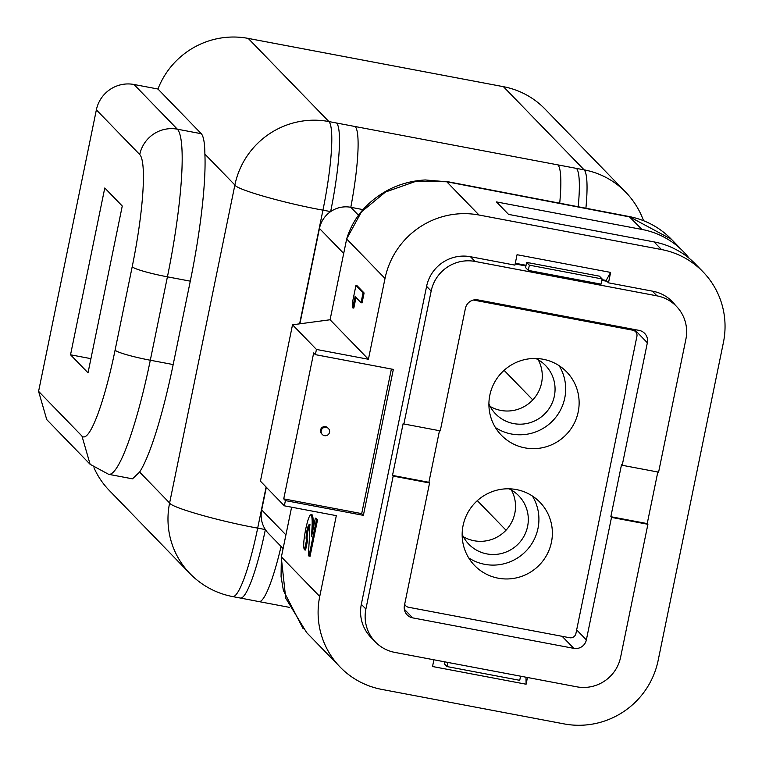 <?xml version="1.0" encoding="UTF-8"?>
<svg xmlns="http://www.w3.org/2000/svg" width="762" height="762" viewBox="0 0 762 762"><rect width="100%" height="100%" fill="white"/><g stroke="black" fill="none" stroke-linecap="round" stroke-linejoin="round"><path stroke-width="1.14" d="M326.222 427.33A4.277 4.21 135.9 0 0 322.297 434.483A4.277 4.21 135.9 0 0 329.089 433.492A4.277 4.21 135.9 0 0 326.222 427.33M328.441 428.52L327.765 427.825A4.277 4.21 135.9 0 0 320.983 428.815A4.277 4.21 135.9 0 0 321.631 433.788L322.297 434.483M315.363 354.644L313.687 352.911L283.731 498.872L285.407 500.605L363.379 515.35L393.344 369.399L315.363 354.644L316.44 349.434L368.417 359.264L330.079 319.764L292.522 324.793L260.423 481.174L284.34 505.816L336.318 515.645L319.735 596.446A80.248 78.924 135.9 0 0 340.128 667.083A80.248 78.924 135.9 0 0 381.657 689.381L564.118 723.9A80.248 78.924 135.9 0 0 658.139 660.463L723.414 342.481A80.248 78.924 135.9 0 0 703.021 271.844A80.248 78.924 135.9 0 0 661.492 249.545L479.031 215.027A80.248 78.924 135.9 0 0 385.01 278.473L368.417 359.264M285.407 500.605L284.34 505.816M475.04 261.442A37.452 36.833 135.9 0 0 431.168 291.046L403.879 423.977L440.265 430.854L465.411 308.362A10.697 10.525 135.9 0 1 477.955 299.904L639.099 330.384A10.697 10.525 135.9 0 1 647.357 342.776L622.211 465.277L658.597 472.154L685.886 339.233A37.452 36.833 135.9 0 0 676.37 306.267A37.452 36.833 135.9 0 0 656.987 295.856L475.04 261.442L470.468 256.727L514.912 265.138L517.055 254.718L610.629 272.415L606.152 280.435L608.486 282.835L610.629 272.415M675.361 305.229A37.452 36.833 135.9 0 0 672.313 301.657A37.452 36.833 135.9 0 0 652.929 291.246L608.486 282.835M433.902 659.797L432.521 666.521L526.094 684.219L527.475 677.494M470.468 256.727A37.452 36.833 135.9 0 0 426.596 286.341L361.321 604.314A37.452 36.833 135.9 0 0 370.837 637.28L375.409 641.985A37.452 36.833 135.9 0 0 394.792 652.396L576.729 686.81A37.452 36.833 135.9 0 0 620.611 657.206L647.9 524.285L611.505 517.398L586.359 639.899L576.663 629.898M515.303 263.252L526.066 265.29M601.98 279.644L606.152 280.435M283.731 498.872L361.702 513.617L391.382 369.027M352.777 307.886L352.806 300.752L355.94 285.445L356.987 285.645L364.103 292.979L362.064 302.885L361.026 302.685L355.102 296.57L352.777 307.886L353.816 308.086L355.987 297.494M689.219 258.328A80.248 78.924 135.9 0 0 683.524 251.746L671.417 239.278L629.879 216.97L446.751 181.766L415.395 181.499L385.458 192.043L361.474 211.846L346.691 238.858L330.079 319.764M310.334 524.942C309.696 524.627 308.886 526.713 307.905 531.181C306.991 536.458 306.895 539.439 307.619 540.134L305.591 550.031L304.543 549.84C303.114 547.726 303.505 540.81 305.705 529.104C307.886 519.122 309.734 514.34 311.239 514.75L312.277 514.941C313.268 517.303 313.487 522.408 312.925 530.266M315.363 518.141L317.592 519.56L315.363 518.141L311.553 536.705L311.887 530.076C312.439 522.208 312.23 517.103 311.239 514.75L312.277 514.941M317.592 519.56L310.039 556.336L308.353 555.479L309.467 536.829L309.143 524.656M291.608 507.187L281.292 557.413L285.721 598.189L306.629 632.565M683.524 251.746A80.248 78.924 135.9 0 0 641.985 229.448L496.433 201.911L508.54 214.389L654.091 241.925A80.248 78.924 135.9 0 1 695.63 264.224L703.021 271.844M266.338 487.261L261.68 509.93A26.746 26.308 135.9 0 0 268.481 533.476L283.112 548.554M362.998 209.607L350.806 207.302A26.746 26.308 135.9 0 0 319.459 228.448L299.885 323.812M173.174 364.56L150.305 360.236A133.741 19.85 100.7 0 1 108.633 474.316L132.474 478.831L139.617 472.069A133.741 19.85 100.7 0 0 173.174 364.56L190.29 281.159A133.741 19.85 100.7 0 0 204.883 154.095C204.768 143.142 203.578 136.35 201.32 133.721L157.944 89.021A80.248 78.924 -44.1 0 1 248.202 38.405L503.434 86.687A80.248 78.924 -44.1 0 1 544.973 108.995L625.678 192.148A80.248 78.924 -44.1 0 0 584.14 169.85A80.248 11.906 100.7 0 1 585.902 208.283M204.883 154.095L234.886 185.004A80.248 78.924 -44.1 0 1 328.908 121.568L576.453 168.392A80.248 11.906 100.7 0 1 578.215 206.807M139.617 472.069L169.612 502.987A80.248 78.924 -44.1 0 0 190.005 573.624L109.29 490.461A80.248 78.924 -44.1 0 1 93.974 467.735M96.364 109.861L38.586 391.354L81.963 436.055A101.641 15.088 -79.3 0 0 115.081 350.177L132.197 266.776A101.641 15.088 -79.3 0 0 139.751 154.562L96.364 109.861A32.099 31.575 -44.1 0 1 133.979 84.487L177.355 129.188A133.741 19.85 100.7 0 1 167.421 276.835L150.305 360.236A32.099 3.296 11.6 0 1 115.081 350.177M157.944 89.021L133.979 84.487M81.963 436.055L90.126 464.306L46.739 419.605L38.586 391.354M122.263 206.016L104.775 187.995L70.533 354.797L88.021 372.818L122.263 206.016M90.926 358.654L70.533 354.797M316.44 349.434L292.522 324.793M504.082 370.332L532.771 399.888M477.336 500.653L506.025 530.209M361.702 513.617L363.379 515.35M336.594 123.025A80.248 11.906 100.7 0 1 330.632 211.607L322.945 210.15L299.609 323.85M265.367 529.58A80.248 11.906 100.7 0 1 240.363 598.037L232.667 596.579A80.248 11.906 100.7 0 0 257.68 528.123L265.367 529.58M355.94 285.445L363.064 292.779L364.103 292.979M363.064 292.779L361.026 302.685M316.554 519.36L309.001 556.146M309.296 524.742C308.648 524.437 307.838 526.513 306.867 530.981L307.905 531.181M306.867 530.981C305.953 536.258 305.857 539.239 306.581 539.934L307.619 540.134M306.581 539.934L304.543 549.84M525.99 677.218L526.094 684.219M586.359 639.899A10.697 10.525 135.9 0 1 573.824 648.357L412.68 617.877A10.697 10.525 135.9 0 1 404.422 605.485L429.568 482.984L393.182 476.098L365.893 609.029A37.452 36.833 135.9 0 0 375.409 641.985M528.285 270.386L601.056 284.15L602.123 278.94L599.437 276.168L526.656 262.395L525.589 267.614L528.285 270.386L529.352 265.166L602.123 278.94M515.16 263.938L525.923 265.976M601.837 280.34L607.009 281.311M647.9 524.285L647.224 523.589L657.816 472.011M403.879 423.977L403.212 423.281L392.506 475.412L393.182 476.098M622.211 465.277L621.535 464.582L610.838 516.703L611.505 517.398M429.568 482.984L428.892 482.289L439.483 430.711M428.892 482.289L392.506 475.412M647.224 523.589L610.838 516.703M526.656 262.395L529.352 265.166M444.665 661.835L444.265 663.778L446.961 666.55L519.732 680.314L520.579 676.189M446.961 666.55L447.808 662.426M524.923 447.875A45.472 44.729 135.9 0 0 573.481 424.758A45.472 44.729 135.9 0 0 566.652 371.894A45.472 44.729 135.9 0 0 543.115 359.254A45.472 44.729 135.9 0 0 494.557 382.372A45.472 44.729 135.9 0 0 501.386 435.235A45.472 44.729 135.9 0 0 524.923 447.875M495.433 427.558A45.472 44.729 135.9 0 0 511.473 434.016A45.472 44.729 135.9 0 0 557.422 415.09A45.472 44.729 135.9 0 0 559.156 365.712M498.177 578.187A45.472 44.729 135.9 0 0 546.725 555.069A45.472 44.729 135.9 0 0 539.896 502.215A45.472 44.729 135.9 0 0 516.36 489.575A45.472 44.729 135.9 0 0 467.801 512.693A45.472 44.729 135.9 0 0 474.64 565.547A45.472 44.729 135.9 0 0 498.177 578.187M468.678 557.87A45.472 44.729 135.9 0 0 484.718 564.328A45.472 44.729 135.9 0 0 530.666 545.411A45.472 44.729 135.9 0 0 532.4 496.033M535.724 358.483A34.776 34.204 -44.1 0 1 545.516 365.484A34.776 34.204 -44.1 0 1 550.745 405.908A34.776 34.204 -44.1 0 1 513.607 423.586A34.776 34.204 -44.1 0 1 495.614 413.918A34.776 34.204 -44.1 0 1 488.909 403.927M490.137 406.451A34.776 34.204 135.9 0 0 500.834 410.423A34.776 34.204 135.9 0 0 535.419 396.716A34.776 34.204 135.9 0 0 538.22 359.788M462.153 534.238A34.776 34.204 135.9 0 0 468.859 544.239A34.776 34.204 135.9 0 0 486.861 553.907A34.776 34.204 135.9 0 0 523.989 536.229A34.776 34.204 135.9 0 0 518.77 495.805A34.776 34.204 135.9 0 0 508.978 488.804M463.391 536.772A34.776 34.204 135.9 0 0 474.078 540.734A34.776 34.204 135.9 0 0 508.673 527.028A34.776 34.204 135.9 0 0 511.464 490.109M405.241 605.266L404.498 605.123M633.965 329.413L633.86 329.927M404.689 604.199A5.353 5.258 135.9 0 0 408.499 607.257L569.652 637.737A5.353 5.258 135.9 0 0 575.92 633.508L636.908 336.385A5.353 5.258 135.9 0 0 632.784 330.194L473.383 300.038M385.01 278.473L346.672 238.973M319.735 596.446L281.397 556.946M641.985 229.448L629.126 216.532C645.557 219.761 659.663 227.343 671.417 239.287M479.031 215.027L446.751 181.766L425.244 179.965C411.89 180.718 399.459 184.09 387.953 190.1C367.351 201.378 353.711 217.246 347.043 237.725M661.492 249.545L654.091 241.925M266.109 487.032L257.68 528.123C219.551 521.294 171.117 507.463 169.612 502.987L234.886 185.004C236.391 189.49 284.817 203.321 322.945 210.15A80.248 11.906 100.7 0 0 328.908 121.568L248.202 38.405M576.453 168.392L584.14 169.85L503.434 86.687M201.32 133.721L177.355 129.188A32.099 31.575 -44.1 0 0 139.751 154.562M190.29 281.159L167.421 276.835A32.099 3.296 11.6 0 1 132.197 266.776M343.7 253.422L319.459 228.448M358.492 215.217L350.806 207.302A80.248 11.906 100.7 0 0 355.206 126.587M285.921 534.905L261.68 509.93M281.064 546.449A80.248 11.906 100.7 0 1 258.975 601.599L289.331 607.343M557.946 164.935A80.248 11.906 100.7 0 1 559.718 203.235M311.887 530.076L312.877 530.257M365.893 609.029L361.321 604.314M656.987 295.856L652.405 291.151M431.168 291.046L426.596 286.341M573.824 648.357L562.146 636.318M647.357 342.776L634.479 329.508M412.68 617.877L404.336 609.276M631.593 328.965L632.784 330.194M340.128 667.083L306.667 632.603M90.126 464.306L108.633 474.316M190.005 573.624A80.248 80.248 0 0 0 232.667 596.579M240.363 598.037L258.975 601.599M643.538 220.704A80.248 80.248 0 0 0 625.678 192.148M281.34 557.422L281.064 576.653L283.397 590.521L303.181 628.802M629.126 216.532L446.065 181.375M676.37 306.267L668.826 298.504M404.603 604.599L405.736 605.771M633.212 329.27L635.546 331.68"/></g></svg>
